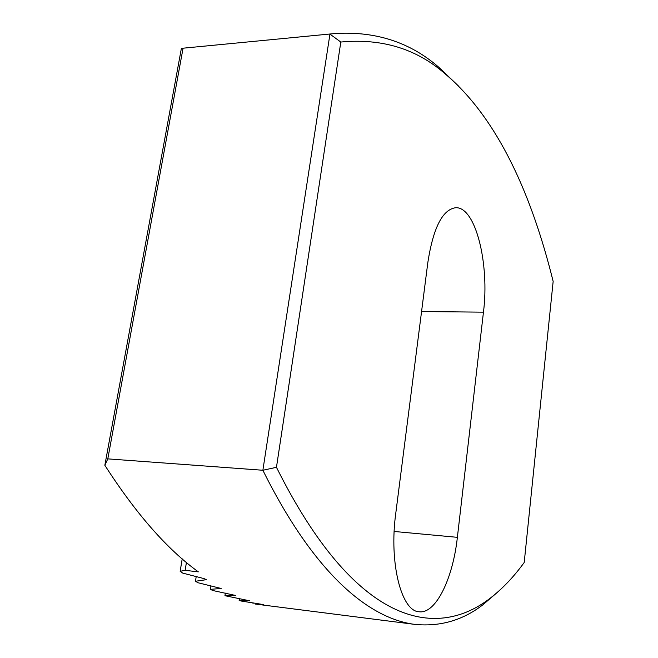 <?xml version="1.0" encoding="UTF-8"?>
<svg xmlns="http://www.w3.org/2000/svg" width="658" height="658" viewBox="0 0 658 658"><rect width="100%" height="100%" fill="white"/><g stroke="black" fill="none" stroke-linecap="round" stroke-linejoin="round"><path stroke-width="0.99" d="M276.459 467.312C355.509 625.643 435.407 639.675 489.091 599.051C501.832 589.428 513.536 577.231 524.212 562.467L553.156 281.41C531.96 195.854 498.41 118.884 445.293 73.984C416.637 48.799 381.805 38.156 340.811 42.046L276.459 467.312L262.871 470.256L107.797 458.873L104.844 465.28C136 513.75 167.173 549.282 198.346 571.868L185.128 570.33L186.428 562.458M483.457 312.163L457.376 537.331C452.926 578.489 435.826 614.218 419.072 611.759C401.388 611.331 388.952 562.911 395.721 513.725L427.823 262.583C433.211 227.89 442.464 209.606 455.575 207.739C475.602 206.332 489.675 263.981 483.457 312.163L421.564 311.538M104.844 465.28L181.386 48.363L335.391 33.484C375.965 31.099 410.502 42.416 439.009 67.461L458.256 85.795M183.047 48.305L107.797 458.873M497.752 592.027L483.03 604.677C462.887 620.288 440.202 626.86 414.984 624.409C369.681 618.767 314.952 575.084 262.871 470.256L329.946 34.117L340.811 42.046M335.391 33.484L181.386 48.363M414.984 624.409L255.288 604.052L263.488 604.587L241.486 601.075L239.15 600.433L249.727 600.812L224.946 595.696L235.613 595.474L212.838 590.522L210.379 589.346L221.146 588.474L197.968 582.733L195.451 581.261L206.316 579.673L204.144 578.637L182.727 573.102L180.152 571.3L185.128 570.33M253.124 602.917L253.009 603.657M239.405 598.805L239.15 600.433M225.349 593.129L224.946 595.696M210.955 585.768L210.379 589.346M196.207 576.605L195.451 581.261M182.217 558.864L180.152 571.3M457.376 537.331L394.167 531.467M206.094 579.41L206.02 579.862M489.091 599.051L483.03 604.677M445.293 73.984L439.009 67.461"/></g></svg>
